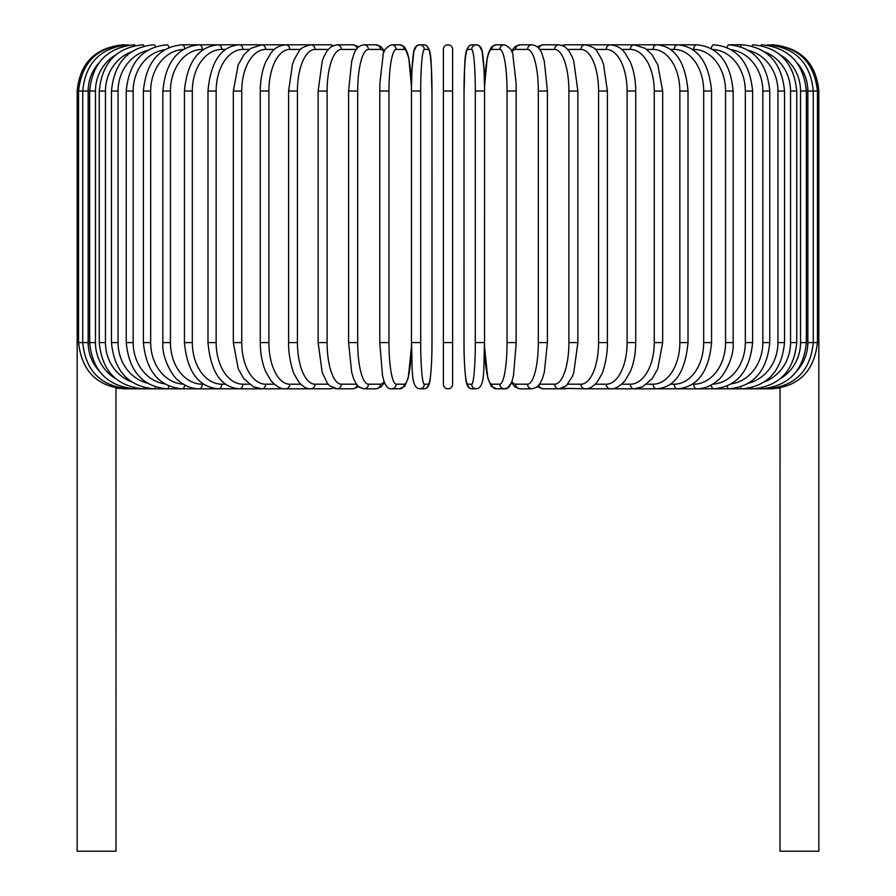<?xml version="1.0" encoding="UTF-8"?>
<svg xmlns="http://www.w3.org/2000/svg" width="896" height="896" viewBox="0 0 896 896"><rect width="100%" height="100%" fill="white"/><g stroke="black" fill="none" stroke-linecap="round" stroke-linejoin="round"><path stroke-width="1.34" d="M452.626 49.426A4.626 4.626 0 0 0 448 44.8A4.626 4.626 0 0 0 443.374 49.426L443.374 91.034L443.374 49.426A4.626 4.626 0 0 1 448 44.8A4.626 4.626 0 0 1 452.626 49.426L452.626 384.194A4.626 4.626 0 0 1 448 388.819A4.626 4.626 0 0 1 443.374 384.194A4.626 4.626 0 0 0 448 388.819A4.626 4.626 0 0 0 452.626 384.194L452.626 342.574L443.374 342.574L443.374 49.426L443.374 91.034L452.626 91.034L452.626 49.426L452.626 91.034M98.683 63.19A41.619 40.981 90 0 0 88.155 91.034L77.168 91.034L77.168 331.475L78.557 331.475M77.168 331.475L77.168 851.2L116.01 851.2L115.954 387.99M443.374 384.194L443.374 342.574L443.374 384.194A4.626 4.626 0 0 0 448 388.819A4.626 4.626 0 0 0 452.626 384.194M771.254 388.674L780.046 387.99L779.99 851.2L818.832 851.2L818.832 331.475L817.443 331.475M124.746 388.674L116.01 388.214M123.402 44.811L123.402 44.8C95.323 47.544 79.901 62.955 77.168 91.034M124.746 44.946L124.645 44.8C97.07 47.13 81.704 62.541 78.557 91.034L78.557 342.574L88.155 342.574A41.619 40.981 90 0 0 98.683 370.418M128.654 45.192A4.626 0.806 -90 0 0 128.341 44.8C100.677 47.499 85.467 62.91 82.734 91.034L82.734 342.574C85.467 370.698 100.677 386.109 128.341 388.819L308.818 388.819A4.626 4.01 90 0 0 309.523 388.741M88.155 91.034L88.155 342.574M128.654 388.427A4.626 0.806 90 0 1 128.341 388.819L124.645 388.819C97.16 386.579 81.805 371.168 78.557 342.574M89.645 91.034L95.469 91.034L95.469 342.574L89.645 342.574L89.645 91.034C92.389 62.866 107.33 47.454 134.467 44.8A4.626 1.198 -90 0 1 135.117 45.55M115.618 54.97A41.619 40.197 90 0 0 95.469 91.034M95.469 342.574A41.619 40.197 90 0 0 115.618 378.65M135.117 388.058A4.626 1.198 90 0 1 134.467 388.819C107.33 386.165 92.389 370.754 89.645 342.574M99.254 91.034L105.459 91.034L105.459 342.574L99.254 342.574L99.254 91.034C101.998 62.787 116.57 47.376 142.979 44.8A4.626 1.579 -90 0 1 144.054 46.043M131.253 51.912A41.619 39.11 90 0 0 105.459 91.034M105.459 342.574A41.619 39.11 90 0 0 131.253 381.707M144.054 387.576A4.626 1.579 90 0 1 142.979 388.819C116.57 386.232 101.998 370.821 99.254 342.574M111.474 91.034L118.059 91.034L118.059 342.574L111.474 342.574L111.474 91.034C114.229 62.686 128.341 47.275 153.821 44.8A4.626 1.949 -90 0 1 155.389 46.682M147.37 50.467A41.619 37.71 90 0 0 118.059 91.034M118.059 342.574A41.619 37.71 90 0 0 147.37 383.141M155.389 386.926A4.626 1.949 90 0 1 153.821 388.819C128.341 386.333 114.229 370.922 111.474 342.574M126.235 91.034L133.168 91.034L133.168 342.574L126.235 342.574L126.235 91.034C128.979 62.563 142.531 47.152 166.891 44.8A4.626 2.307 -90 0 1 168.997 47.522M164.64 49.762A41.619 36.042 90 0 0 133.168 91.034M133.168 342.574A41.619 36.042 90 0 0 164.64 383.858M168.997 386.098A4.626 2.307 90 0 1 166.891 388.819C142.531 386.467 128.979 371.056 126.235 342.574M143.394 91.034L150.674 91.034L150.674 342.574L143.394 342.574L143.394 91.034C146.138 62.395 159.051 46.984 182.112 44.8A4.626 2.654 -90 0 1 184.722 48.642M183.322 49.459A41.619 34.093 90 0 0 150.674 91.034M150.674 342.574A41.619 34.093 90 0 0 183.322 384.149M184.722 384.966A4.626 2.654 90 0 1 182.112 388.819C159.051 386.624 146.138 371.213 143.394 342.574M162.848 91.034L170.442 91.034L170.442 342.574L162.848 342.574L162.848 91.034C165.581 62.205 177.744 46.794 199.349 44.8L182.112 44.8M203.56 49.426L202.317 49.426A41.619 31.875 90 0 0 170.442 91.034M202.317 49.426A4.626 2.968 -90 0 0 199.349 44.8L218.478 44.8A4.626 3.27 -90 0 1 221.749 49.426A41.619 29.422 90 0 0 192.315 91.034L192.315 342.574L184.43 342.574L184.43 91.034L192.315 91.034M170.442 342.574A41.619 31.875 90 0 0 202.317 384.194L203.56 384.194M202.317 384.194A4.626 2.968 90 0 1 199.349 388.819C191.901 388.808 184.979 386.086 178.584 380.654C173.645 377.899 161.526 358.87 162.848 342.574M225.557 49.426L221.749 49.426M192.315 342.574A41.619 29.422 90 0 0 221.749 384.194L225.557 384.194M221.749 384.194A4.626 3.27 90 0 1 218.478 388.819C198.498 387.072 187.141 371.661 184.43 342.574M207.984 91.034L216.149 91.034L216.149 342.574L207.984 342.574L207.984 91.034C210.661 61.656 221.11 46.245 239.355 44.8L218.478 44.8C198.498 46.547 187.141 61.958 184.43 91.034M249.211 49.426L242.894 49.426A41.619 26.746 90 0 0 216.149 91.034M242.894 49.426A4.626 3.539 -90 0 0 239.355 44.8L261.822 44.8A4.626 3.786 -90 0 1 265.608 49.426A41.619 23.867 90 0 0 241.741 91.034L241.741 342.574L233.33 342.574L233.33 91.034L241.741 91.034M216.149 342.574A41.619 26.746 90 0 0 242.894 384.194L249.211 384.194M242.894 384.194A4.626 3.539 90 0 1 239.355 388.819C221.11 387.374 210.661 371.952 207.984 342.574M274.333 49.426L265.608 49.426M241.741 342.574A41.619 23.867 90 0 0 265.608 384.194L274.333 384.194M265.608 384.194A4.626 3.786 90 0 1 261.822 388.819L253.523 386.882L243.779 378.616L238.213 368.749L233.33 342.574M260.277 91.034L268.901 91.034L268.901 342.574L260.277 342.574L260.277 91.034C260.344 79.946 262.192 70.19 265.821 61.768L271.163 52.73C274.434 48.126 279.272 45.483 285.701 44.8L261.822 44.8L250.499 48.474L243.902 54.835L238.19 64.915L233.33 91.034M300.72 49.426L289.71 49.426A41.619 20.81 90 0 0 268.901 91.034M289.71 49.426A4.626 4.01 -90 0 0 285.701 44.8L310.822 44.8A4.626 4.189 -90 0 1 315.011 49.426A41.619 17.584 90 0 0 297.427 91.034L297.427 342.574L288.613 342.574L288.613 91.034L297.427 91.034M268.901 342.574A41.619 20.81 90 0 0 289.71 384.194L300.72 384.194M309.523 44.867A4.626 4.01 -90 0 0 308.818 44.8L309.882 44.834M289.71 384.194A4.626 4.01 90 0 1 285.701 388.819C281.254 389.29 276.36 386.59 271.051 380.733L265.832 371.885C262.192 363.451 260.344 353.685 260.277 342.574M328.16 49.426L315.011 49.426M297.427 342.574A41.619 17.584 90 0 0 315.011 384.194L328.16 384.194M332.864 45.718A4.626 4.189 -90 0 0 330.366 44.8L310.822 44.8C303.464 46.682 299.488 48.91 298.894 51.475L294.403 59.158L292.499 64.198L288.613 91.034M332.864 387.901A4.626 4.189 90 0 1 330.366 388.819L309.87 388.774M315.011 384.194A4.626 4.189 90 0 1 310.822 388.819C306.936 389.066 302.96 386.848 298.906 382.144L294.493 374.651C293.373 373.43 288.232 357.482 288.613 342.574M318.125 91.034L327.096 91.034L327.096 342.574L318.125 342.574L318.125 91.034L322.258 60.984L323.792 56.84L327.365 50.411L331.733 46.312L336.986 44.8A4.626 4.346 -90 0 1 341.331 49.426A41.619 14.235 90 0 0 327.096 91.034M356.418 49.426L341.331 49.426M327.096 342.574A41.619 14.235 90 0 0 341.331 384.194L356.418 384.194M357.067 48.552A4.626 4.346 -90 0 0 352.8 44.8L358.781 46.794L352.8 44.8L336.986 44.8M357.067 385.056A4.626 4.346 90 0 1 352.8 388.819L358.781 386.826L363.989 388.819L375.962 388.819A4.626 4.469 90 0 0 380.419 384.194A41.619 10.774 90 0 0 384.149 381.629M341.331 384.194A4.626 4.346 90 0 1 336.986 388.819L333.872 388.293M348.757 91.034L357.683 91.034L357.683 342.574L348.589 342.574L348.589 91.034L351.68 61.309L353.662 54.858C355.443 48.888 358.882 45.539 363.989 44.8A4.626 4.469 -90 0 1 368.458 49.426A41.619 10.774 90 0 0 357.683 91.034M384.149 51.99A41.619 10.774 90 0 0 380.419 49.426L368.458 49.426M357.683 342.574A41.619 10.774 90 0 0 368.458 384.194L380.419 384.194M380.419 49.426A4.626 4.469 -90 0 0 375.962 44.8L363.989 44.8M368.458 384.194A4.626 4.469 90 0 1 363.989 388.819L359.341 387.262L356.205 383.88L353.64 378.717L351.658 372.232L348.589 342.574M379.859 91.034L388.965 91.034L388.965 342.574L379.859 342.574M388.965 342.574A41.619 7.224 90 0 0 396.189 384.194L404.219 384.194A41.619 7.224 90 0 0 411.443 342.574L411.443 91.034A41.619 7.224 90 0 0 404.219 49.426L396.189 49.426A41.619 7.224 90 0 0 388.965 91.034M396.189 49.426A4.626 4.558 -90 0 0 391.63 44.8C385.918 47.309 383.062 50.893 383.074 55.552L379.926 82.88L379.781 91.034L379.781 342.574L382.525 375.704L383.779 380.531C385.694 386.445 388.315 389.211 391.63 388.819L399.661 388.819A4.626 4.558 90 0 0 404.219 384.194M404.219 49.426A4.626 4.558 -90 0 0 399.661 44.8L403.166 45.931L405.014 47.746L407.523 53.077L408.778 57.915L411.477 86.811L411.981 69.44L413.907 51.128L416.685 45.819L419.709 44.8A4.626 4.603 -90 0 1 424.312 49.426A41.619 3.629 90 0 0 420.694 91.034L420.694 342.574L411.443 342.574L411.443 91.034L420.694 91.034M396.189 384.194A4.626 4.558 90 0 1 391.63 388.819M420.694 342.574A41.619 3.629 90 0 0 424.312 384.194L428.344 384.194A41.619 3.629 90 0 0 431.973 342.574L431.973 91.034A41.619 3.629 90 0 0 428.344 49.426L424.312 49.426M428.344 49.426A4.626 4.603 -90 0 0 423.741 44.8L419.709 44.8C416.45 45.069 414.512 47.186 413.907 51.128C413.56 50.176 411.32 68.04 411.454 91.034L411.454 342.574C412.698 367.472 410.334 387.957 419.709 388.819L423.741 388.819A4.626 4.603 90 0 0 428.344 384.194M431.995 342.574C432.13 365.568 429.89 383.432 429.542 382.48C428.938 386.434 427 388.539 423.741 388.819C427 388.539 428.938 386.434 429.542 382.48C429.89 383.432 432.13 365.568 431.995 342.574L431.973 91.034C430.752 66.147 433.115 45.662 423.741 44.8M424.312 384.194A4.626 4.603 90 0 1 419.709 388.819M475.306 91.034L484.546 91.034L484.546 342.574L475.306 342.574L475.306 91.034A41.619 3.629 -90 0 0 471.688 49.426L467.656 49.426A41.619 3.629 -90 0 0 464.027 91.034L464.027 342.574A41.619 3.629 -90 0 0 467.656 384.194L471.688 384.194A41.619 3.629 -90 0 0 475.306 342.574M471.688 384.194A4.626 4.603 -90 0 0 476.291 388.819C485.666 387.957 483.302 367.472 484.546 342.574L484.546 91.034L484.557 342.574A41.619 7.224 -90 0 0 491.781 384.194L499.811 384.194A41.619 7.224 -90 0 0 507.035 342.574L507.035 91.034L516.219 91.034L516.074 82.88L512.926 55.552C512.938 50.893 510.082 47.309 504.37 44.8A4.626 4.558 90 0 0 499.811 49.426L491.781 49.426A41.619 7.224 -90 0 0 484.557 91.034C484.68 68.04 482.44 50.176 482.093 51.128C481.488 47.186 479.55 45.069 476.291 44.8A4.626 4.603 90 0 0 471.688 49.426M491.781 49.426A4.626 4.558 90 0 1 496.339 44.8L492.834 45.931L490.986 47.746L488.477 53.077L487.222 57.915L484.523 86.811L484.019 69.44L482.093 51.128L479.315 45.819L476.291 44.8L472.259 44.8A4.626 4.603 90 0 0 467.656 49.426M476.291 388.819L472.259 388.819C469 388.539 467.062 386.434 466.458 382.48C466.11 383.432 463.87 365.568 464.005 342.574L464.027 91.034C465.248 66.147 462.885 45.662 472.259 44.8L476.291 44.8M464.005 342.574C463.87 365.568 466.11 383.432 466.458 382.48C467.062 386.434 469 388.539 472.259 388.819A4.626 4.603 -90 0 1 467.656 384.194M516.141 342.574L516.141 91.034M507.035 91.034A41.619 7.224 -90 0 0 499.811 49.426M499.811 384.194A4.626 4.558 -90 0 0 504.37 388.819C507.685 389.211 510.306 386.445 512.221 380.531L513.475 375.704L516.219 342.574L507.035 342.574M484.523 346.808L487.771 378.056L491.221 386.165L496.339 388.819A4.626 4.558 -90 0 1 491.781 384.194M511.851 381.629A41.619 10.774 -90 0 0 515.581 384.194L527.542 384.194A41.619 10.774 -90 0 0 538.317 342.574L538.317 91.034L547.411 91.034L544.32 61.309L542.338 54.858C540.557 48.888 537.118 45.539 532.011 44.8A4.626 4.469 90 0 0 527.542 49.426L515.581 49.426A41.619 10.774 -90 0 0 511.851 51.99M538.317 91.034A41.619 10.774 -90 0 0 527.542 49.426M547.243 342.574L538.317 342.574M532.011 44.8L520.038 44.8A4.626 4.469 90 0 0 515.581 49.426M496.339 388.819L504.37 388.819L507.864 387.688L511.482 382.592L515.077 387.027L520.038 388.819A4.626 4.469 -90 0 1 515.581 384.194M520.038 388.819L532.011 388.819A4.626 4.469 -90 0 1 527.542 384.194M539.582 384.194L554.669 384.194A41.619 14.235 -90 0 0 568.904 342.574L568.904 91.034L577.875 91.034L573.742 60.984L572.208 56.84L568.635 50.411L564.267 46.312L559.014 44.8A4.626 4.346 90 0 0 554.669 49.426L539.582 49.426M568.904 91.034A41.619 14.235 -90 0 0 554.669 49.426M577.875 91.034L577.875 342.574L568.904 342.574M559.014 44.8L543.2 44.8A4.626 4.346 90 0 0 538.933 48.552M537.219 386.826L543.2 388.819A4.626 4.346 -90 0 1 538.933 385.056M543.2 388.819L559.014 388.819A4.626 4.346 -90 0 1 554.669 384.194M567.84 384.194L580.989 384.194A41.619 17.584 -90 0 0 598.573 342.574L598.573 91.034L607.387 91.034L603.501 64.198L601.597 59.158L597.106 51.475C596.512 48.91 592.536 46.682 585.178 44.8A4.626 4.189 90 0 0 580.989 49.426L567.84 49.426M598.573 91.034A41.619 17.584 -90 0 0 580.989 49.426M607.387 91.034L607.387 342.574L598.573 342.574M586.477 44.867A4.626 4.01 90 0 1 587.182 44.8L565.634 44.8A4.626 4.189 90 0 0 563.136 45.718M577.875 342.574L573.787 372.49L572.264 376.656L566.25 385.829L559.014 388.819L565.634 388.819A4.626 4.189 -90 0 1 563.136 387.901M562.128 388.293L585.178 388.819A4.626 4.189 -90 0 1 580.989 384.194M595.28 384.194L606.29 384.194A41.619 20.81 -90 0 0 627.099 342.574L627.099 91.034L635.723 91.034C635.656 79.946 633.808 70.19 630.179 61.768L624.837 52.73C621.566 48.126 616.728 45.483 610.299 44.8A4.626 4.01 90 0 0 606.29 49.426L595.28 49.426M627.099 91.034A41.619 20.81 -90 0 0 606.29 49.426M635.723 91.034L635.723 342.574L627.099 342.574M607.387 342.574C607.768 357.482 602.627 373.43 601.507 374.651L597.094 382.144C593.04 386.848 589.064 389.066 585.178 388.819L587.182 388.819A4.626 4.01 -90 0 1 586.477 388.741M797.317 370.418A41.619 40.981 -90 0 0 807.845 342.574L807.845 91.034L817.443 91.034L817.443 342.574C814.195 371.168 798.84 386.579 771.355 388.819L610.299 388.819A4.626 4.01 -90 0 1 606.29 384.194M621.667 384.194L630.392 384.194A41.619 23.867 -90 0 0 654.259 342.574L654.259 91.034L662.67 91.034L657.81 64.915L652.098 54.835L645.501 48.474L634.178 44.8A4.626 3.786 90 0 0 630.392 49.426L621.667 49.426M654.259 91.034A41.619 23.867 -90 0 0 630.392 49.426M662.67 91.034L662.67 342.574L654.259 342.574M662.67 342.574L657.787 368.749L652.221 378.616L642.477 386.882L634.178 388.819A4.626 3.786 -90 0 1 630.392 384.194M646.789 384.194L653.106 384.194A41.619 26.746 -90 0 0 679.851 342.574L679.851 91.034L688.016 91.034C685.339 61.656 674.89 46.245 656.645 44.8A4.626 3.539 90 0 0 653.106 49.426L646.789 49.426M679.851 91.034A41.619 26.746 -90 0 0 653.106 49.426M688.016 91.034L688.016 342.574L679.851 342.574M688.016 342.574C685.339 371.952 674.89 387.374 656.645 388.819A4.626 3.539 -90 0 1 653.106 384.194M670.443 384.194L674.251 384.194A41.619 29.422 -90 0 0 703.685 342.574L703.685 91.034L711.57 91.034C708.859 61.958 697.502 46.547 677.522 44.8A4.626 3.27 90 0 0 674.251 49.426L670.443 49.426M703.685 91.034A41.619 29.422 -90 0 0 674.251 49.426M711.57 91.034L711.57 342.574L703.685 342.574M711.57 342.574C708.859 371.661 697.502 387.072 677.522 388.819A4.626 3.27 -90 0 1 674.251 384.194M692.44 384.194L693.683 384.194A41.619 31.875 -90 0 0 725.558 342.574L725.558 91.034L733.152 91.034C730.419 62.205 718.256 46.794 696.651 44.8A4.626 2.968 90 0 0 693.683 49.426L692.44 49.426M725.558 91.034A41.619 31.875 -90 0 0 693.683 49.426M733.152 91.034L733.152 342.574L725.558 342.574M733.152 342.574C734.474 358.87 722.355 377.899 717.416 380.654C711.021 386.086 704.099 388.808 696.651 388.819A4.626 2.968 -90 0 1 693.683 384.194M712.678 384.149A41.619 34.093 -90 0 0 745.326 342.574L745.326 91.034L752.606 91.034C749.862 62.395 736.949 46.984 713.888 44.8A4.626 2.654 90 0 0 711.278 48.642M745.326 91.034A41.619 34.093 -90 0 0 712.678 49.459M752.606 91.034L752.606 342.574L745.326 342.574M752.606 342.574C749.862 371.213 736.949 386.624 713.888 388.819A4.626 2.654 -90 0 1 711.278 384.966M731.36 383.858A41.619 36.042 -90 0 0 762.832 342.574L762.832 91.034L769.765 91.034C767.021 62.563 753.469 47.152 729.109 44.8A4.626 2.307 90 0 0 727.003 47.522M762.832 91.034A41.619 36.042 -90 0 0 731.36 49.762M769.765 91.034L769.765 342.574L762.832 342.574M769.765 342.574C767.021 371.056 753.469 386.467 729.109 388.819A4.626 2.307 -90 0 1 727.003 386.098M748.63 383.141A41.619 37.71 -90 0 0 777.941 342.574L777.941 91.034L784.526 91.034C781.771 62.686 767.659 47.275 742.179 44.8A4.626 1.949 90 0 0 740.611 46.682M777.941 91.034A41.619 37.71 -90 0 0 748.63 50.467M784.526 91.034L784.526 342.574L777.941 342.574M784.526 342.574C781.771 370.922 767.659 386.333 742.179 388.819A4.626 1.949 -90 0 1 740.611 386.926M764.747 381.707A41.619 39.11 -90 0 0 790.541 342.574L790.541 91.034L796.746 91.034C794.002 62.787 779.43 47.376 753.021 44.8A4.626 1.579 90 0 0 751.946 46.043M790.541 91.034A41.619 39.11 -90 0 0 764.747 51.912M796.746 91.034L796.746 342.574L790.541 342.574M796.746 342.574C794.002 370.821 779.43 386.232 753.021 388.819A4.626 1.579 -90 0 1 751.946 387.576M780.382 378.65A41.619 40.197 -90 0 0 800.531 342.574L800.531 91.034L806.355 91.034C803.611 62.866 788.67 47.454 761.533 44.8A4.626 1.198 90 0 0 760.883 45.55M800.531 91.034A41.619 40.197 -90 0 0 780.382 54.97M806.355 91.034L806.355 342.574L800.531 342.574M806.355 342.574C803.611 370.754 788.67 386.165 761.533 388.819A4.626 1.198 -90 0 1 760.883 388.058M817.443 342.574L813.266 342.574L813.266 91.034C810.533 62.91 795.323 47.499 767.659 44.8A4.626 0.806 90 0 0 767.346 45.192M807.845 91.034A41.619 40.981 -90 0 0 797.317 63.19M767.346 388.427A4.626 0.806 -90 0 0 767.659 388.819C795.323 386.109 810.533 370.698 813.266 342.574L807.845 342.574M818.832 331.475L818.832 91.034L817.443 91.034C814.296 62.541 798.93 47.13 771.355 44.8L771.254 44.946M772.598 44.8L772.598 44.811C800.677 47.544 816.099 62.955 818.832 91.034M318.125 342.574L322.213 372.49L327.331 383.152L329.75 385.829L336.986 388.819L352.8 388.819M375.962 44.8L380.61 46.357L384.518 51.016M384.518 382.592L380.923 387.027L375.962 388.819M411.477 86.811L408.778 57.915L405.014 47.746L403.166 45.931L399.661 44.8L391.63 44.8M411.477 346.808L408.229 378.056L404.779 386.165L399.661 388.819M496.339 44.8L504.37 44.8M547.411 91.034L547.411 342.574L544.342 372.232L542.36 378.717L539.795 383.88L536.659 387.262L532.011 388.819M520.038 44.8L515.39 46.357L511.482 51.016M543.2 44.8L537.219 46.794L543.2 44.8M565.634 44.8L562.128 45.315L565.634 44.8M586.118 44.834L696.651 44.8M635.723 342.574C635.656 353.685 633.808 363.451 630.168 371.885L624.949 380.733C619.64 386.59 614.746 389.29 610.299 388.819L586.13 388.774M729.109 44.8L742.179 44.8"/></g></svg>
